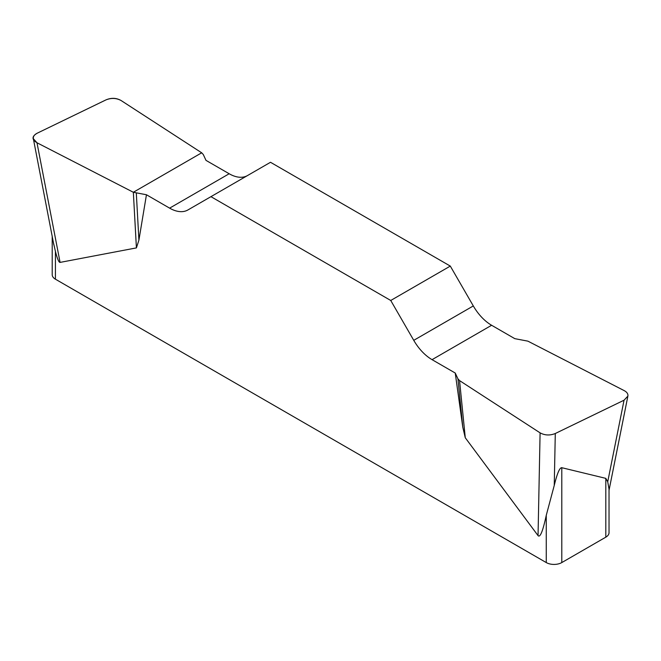<?xml version="1.0" encoding="UTF-8"?>
<svg xmlns="http://www.w3.org/2000/svg" width="661" height="661" viewBox="0 0 661 661"><rect width="100%" height="100%" fill="white"/><g stroke="black" fill="none" stroke-linecap="round" stroke-linejoin="round"><path stroke-width="0.99" d="M514.795 338.655L491.619 325.27A36.619 21.144 60 0 1 473.309 305.944L450.298 266.086L270.498 162.284L210.942 196.664L390.742 300.474L413.753 340.332A36.619 21.144 -120 0 0 432.063 359.658L455.239 373.035L457.957 378.885L459.56 380.604L540.095 432.856C544.871 435.425 549.935 435.649 555.29 433.509L624.05 400.202L627.884 396.104C628.206 393.956 627 392.138 624.257 390.651L527.899 341.15L514.795 338.655M247.404 175.611A36.619 21.144 60 0 1 229.177 173.752L206.001 160.375L203.291 154.525L201.688 152.807L121.145 100.555C116.369 97.985 111.304 97.762 105.95 99.902L37.19 133.208C34.322 134.687 33.042 136.521 33.356 138.719L36.983 142.759L133.34 192.268L146.453 194.755L169.621 208.141A36.619 21.144 -120 0 0 187.931 209.95L210.942 196.664M609.029 488.851L609.029 532.675A10.989 6.346 180 0 1 605.815 537.162L561.792 562.569A10.989 6.346 180 0 1 546.259 562.569L546.259 515.349C542.863 531.171 540.128 537.922 538.046 535.617L465.27 437.756L462.774 427.13L455.239 373.035M146.453 194.755L138.909 240.15L136.414 247.892L60.077 262.4C58.879 262.549 57.333 258.872 55.425 251.37L55.425 279.19A10.989 6.346 180 0 1 52.211 274.712L52.211 236.423M546.259 562.569L55.425 279.19M546.259 515.349L554.249 485.422C557.182 473.383 559.693 467.476 561.792 467.699L605.815 478.366L607.723 481.795L608.996 488.95M53.334 242.248L55.425 251.37M450.298 266.086L390.742 300.474M133.34 192.268L136.414 247.892M136.315 193.194L138.909 240.15M459.56 380.604L465.27 437.756M457.957 378.885L462.774 427.13M37.016 142.776C31.645 139.529 31.728 136.331 37.256 133.175L105.9 99.927C111.304 97.621 116.394 97.828 121.161 100.571L201.688 152.807L133.34 192.268L37.016 142.776M561.792 467.699L561.792 562.569M605.815 537.162L605.815 478.366M413.753 340.332L473.309 305.944M491.619 325.27L432.063 359.658M169.621 208.141L229.177 173.752M36.983 142.759L60.077 262.4M607.723 481.795L624.05 400.202M555.29 433.509L554.249 485.422M538.046 535.617L540.095 432.856M33.447 139.207L53.814 244.719M627.785 396.575L609.029 490.297"/></g></svg>
